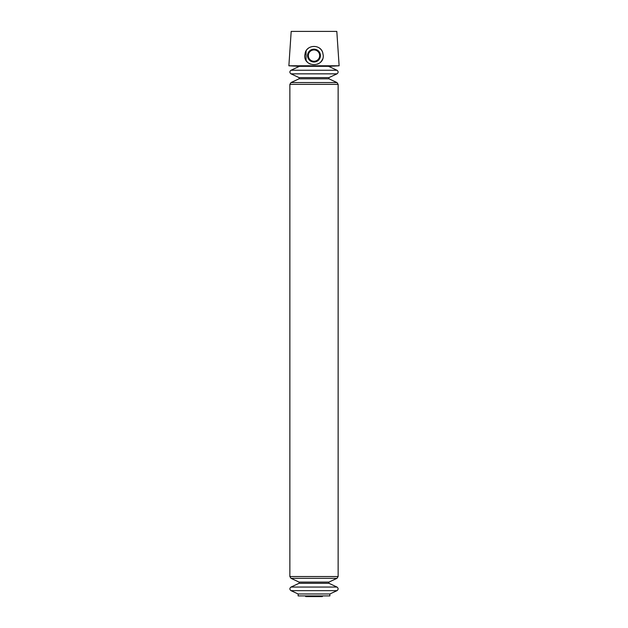 <?xml version="1.0" encoding="UTF-8"?>
<svg xmlns="http://www.w3.org/2000/svg" width="628" height="628" viewBox="0 0 628 628"><rect width="100%" height="100%" fill="white"/><g stroke="black" fill="none" stroke-linecap="round" stroke-linejoin="round"><path stroke-width="0.94" d="M306.064 60.367L306.064 50.829M288.872 65.791L339.128 65.791L336.812 31.4L291.188 31.4L288.872 65.791L298.795 66.317L329.205 66.317L339.128 65.791M304.745 55.515L305.31 52.407C307.712 44.494 320.272 44.47 322.69 52.407L323.255 55.515C323.985 67.541 304.015 67.565 304.745 55.515M329.873 593.97L298.127 593.97L298.127 595.909L329.873 595.909L329.873 593.97L336.993 590.65C338.492 589.449 338.492 588.248 336.993 587.054L291.007 587.054C289.508 588.248 289.508 589.449 291.007 590.65L336.993 590.65M305.31 52.407A9.255 9.255 0 0 1 308.686 48.018M319.299 48.011A9.255 9.255 0 0 1 322.69 52.407M322.572 59.103A9.255 9.255 0 0 1 320.594 62.101M318.372 63.758A9.255 9.255 0 0 1 317.595 64.135M310.397 64.127A9.255 9.255 0 0 1 308.89 63.326M307.414 62.109A9.255 9.255 0 0 1 305.436 59.111M314 49.165A6.437 6.437 0 0 1 319.574 58.82A6.437 6.437 0 0 1 308.426 58.82A6.437 6.437 0 0 1 314 49.165M314 49.934A5.668 5.668 0 0 1 318.906 58.435A5.668 5.668 0 0 1 309.094 58.435A5.668 5.668 0 0 1 314 49.934M305.137 595.909L322.863 595.909M306.064 596.035L305.396 596.2M298.127 593.97L291.007 590.65M299.454 66.317L291.007 70.25C289.508 71.451 289.508 72.652 291.007 73.845L299.069 77.605L299.069 78.806L291.007 82.566L289.861 84.364L289.861 576.535L291.007 578.333L299.069 582.093L299.069 583.294L291.007 587.054M299.069 583.294L328.931 583.294L336.993 587.054M299.069 582.093L328.931 582.093L328.931 583.294M291.007 578.333L336.993 578.333L338.139 576.535L338.139 84.364L336.993 82.566L291.007 82.566M289.861 576.535L338.139 576.535M289.861 84.364L338.139 84.364M291.007 73.845L336.993 73.845C338.492 72.652 338.492 71.451 336.993 70.25L291.007 70.25M299.069 78.806L328.931 78.806L336.993 82.566M299.069 77.605L328.931 77.605L328.931 78.806M321.936 596.035L322.243 596.6L322.604 596.2M305.757 596.6L322.243 596.6L305.757 596.6M328.931 582.093L336.993 578.333M328.931 77.605L336.993 73.845M328.546 66.317L336.993 70.25"/></g></svg>
